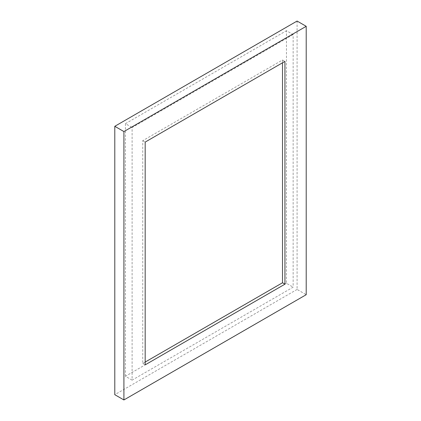 <?xml version="1.0" encoding="UTF-8"?>
<svg xmlns="http://www.w3.org/2000/svg" width="421" height="421" viewBox="0 0 421 421"><rect width="100%" height="100%" fill="white"/><g stroke="black" fill="none" stroke-linecap="round" stroke-linejoin="round"><path stroke-width="0.32" stroke-dasharray="2.1 1.58" d="M145.177 362.06L142.745 363.465L142.745 140.682L282.507 59.992L284.938 61.398M142.745 140.682L145.177 142.088M142.745 363.465L145.177 364.865M282.507 59.992L282.507 62.797M293.142 34.559L132.11 127.526L132.11 380.126L293.142 287.159L293.142 34.559L286.459 30.696L286.459 283.301L293.142 287.159M286.459 283.301L125.426 376.269L132.11 380.126M125.426 376.269L125.426 123.669L132.11 127.526M125.426 123.669L286.459 30.696M297.089 21.05L297.089 289.438L306.209 294.7M297.089 289.438L114.791 394.688"/><path stroke-width="0.63" d="M145.177 142.088L284.938 61.398L284.938 284.175L145.177 364.865L145.177 142.088M282.507 62.797L282.507 282.77L145.177 362.06M282.507 282.77L284.938 284.175M306.209 26.312L123.911 131.562L123.911 399.95L306.209 294.7L306.209 26.312L297.089 21.05L114.791 126.3L123.911 131.562M114.791 126.3L114.791 394.688L123.911 399.95"/></g></svg>
